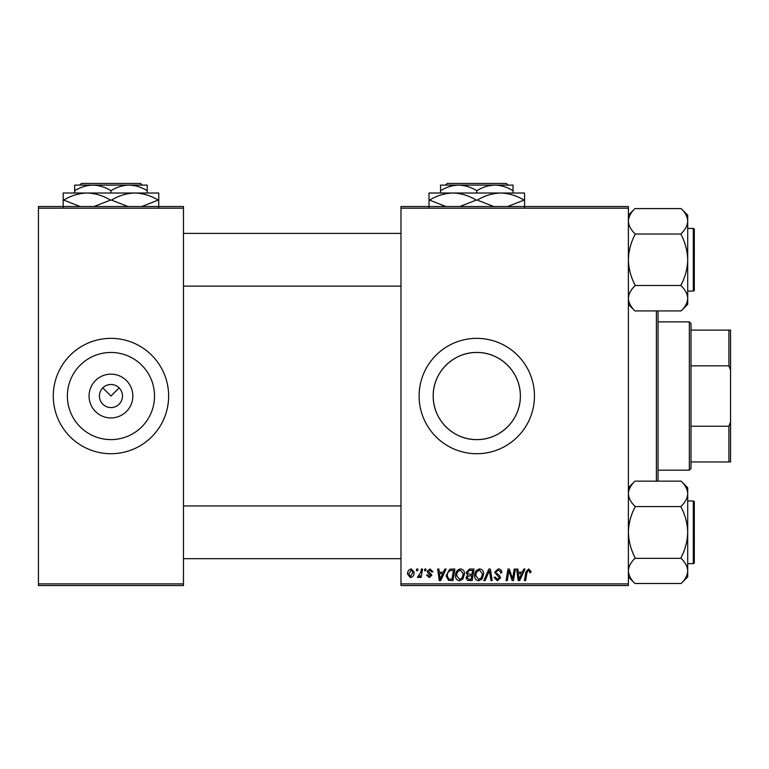 <?xml version="1.0" encoding="UTF-8"?>
<svg xmlns="http://www.w3.org/2000/svg" width="769" height="769" viewBox="0 0 769 769"><rect width="100%" height="100%" fill="white"/><g stroke="black" fill="none" stroke-linecap="round" stroke-linejoin="round"><path stroke-width="1.15" d="M132.835 396.035A21.888 21.888 0 0 1 110.957 417.923A21.888 21.888 0 0 1 89.069 396.035A21.888 21.888 0 0 1 110.957 374.147A21.888 21.888 0 0 1 132.835 396.035M99.422 396.035A11.535 11.535 0 0 0 110.957 407.57A11.535 11.535 0 0 0 122.492 396.035A11.535 11.535 0 0 0 110.957 384.5A11.535 11.535 0 0 0 99.422 396.035M67.384 396.035A43.573 43.573 0 0 0 110.957 439.608A43.573 43.573 0 0 0 154.521 396.035A43.573 43.573 0 0 0 110.957 352.462A43.573 43.573 0 0 0 67.384 396.035M53.282 396.035A57.675 57.675 0 0 0 110.957 453.71A57.675 57.675 0 0 0 168.632 396.035A57.675 57.675 0 0 0 110.957 338.36A57.675 57.675 0 0 0 53.282 396.035M433.207 396.035A43.573 43.573 0 0 0 476.78 439.608A43.573 43.573 0 0 0 520.353 396.035C520.69 372.388 500.331 352.115 476.809 352.462C453.143 352.115 432.87 372.446 433.207 396.035C432.889 419.691 453.201 439.945 476.761 439.608C500.359 439.935 520.69 419.701 520.353 396.035A43.573 43.573 0 0 0 476.78 352.462A43.573 43.573 0 0 0 433.207 396.035M419.105 396.035A57.675 57.675 0 0 0 476.78 453.71A57.675 57.675 0 0 0 534.455 396.035A57.675 57.675 0 0 0 476.78 338.36A57.675 57.675 0 0 0 419.105 396.035M102.796 387.874L110.957 396.035L119.108 387.874M628.379 585.536L400.976 585.536L400.976 583.892L628.379 583.892L628.379 585.536M628.379 208.178L400.976 208.178L400.976 206.534L628.379 206.534L628.379 583.892M421.325 569.06L422.546 569.06L421.124 577.452L419.912 577.452L420.22 575.712L418.269 577.596L417.461 577.298L420.72 572.415L421.325 569.06M424.796 569.06L425.997 569.06L425.747 570.704L424.517 570.704L424.796 569.06M451.49 569.06L454.912 569.06L452.96 580.595L448.615 580.441L446.068 575.875L449.644 569.339L451.49 569.06M460.535 568.906C463.188 569.396 464.514 571.059 464.495 573.895L462.919 578.999L459.487 580.749C456.757 580.239 455.431 578.528 455.508 575.606C455.488 571.944 457.161 569.714 460.535 568.906M479.712 568.906C482.365 569.396 483.691 571.059 483.672 573.895L482.096 578.999L478.664 580.749C475.934 580.239 474.598 578.528 474.684 575.606C474.665 571.944 476.338 569.714 479.712 568.906M498.225 568.906C500.648 569.041 501.84 570.338 501.801 572.818L500.6 572.953L500.292 571.252L498.149 570.262L495.803 572.194L496.12 573.203L499.244 575.164L500.6 577.682L497.37 580.749L493.996 577.404L495.207 577.029L497.408 579.393L499.398 577.759L494.611 572.299L498.225 568.906M531.014 571.454L530.908 572.501L529.697 572.655L529.812 571.655L528.572 570.262L526.996 572.424L525.611 580.595L524.4 580.595L525.823 572.136L528.649 568.906L531.014 571.454M400.976 208.178L400.976 583.892M523.727 569.06L525.025 569.06L519.671 580.595L518.2 580.595L516.624 569.06L517.825 569.06L518.21 572.203L522.305 572.203L523.727 569.06M514.221 569.06L515.432 569.06L513.461 580.595L512.192 580.595L508.895 570.809L507.29 580.595L506.069 580.595L508.021 569.06L509.289 569.06L512.615 578.836L514.221 569.06M488.863 569.06L490.391 569.06L492.16 580.595L490.949 580.595L489.44 570.704L485.114 580.595L483.826 580.595L488.863 569.06M469.465 569.06L474.079 569.06L472.137 580.595L467.581 580.403L465.995 577.788L467.581 574.981L466.149 572.645L469.465 569.06M444.78 569.06L446.078 569.06L440.724 580.595L439.253 580.595L437.676 569.06L438.878 569.06L439.262 572.203L443.357 572.203L444.78 569.06M432.889 571.751L431.688 572.059L429.967 569.964L428.391 571.242L431.842 575.212L429.323 577.596L426.593 575.049L427.795 574.904L429.381 576.548L430.64 575.395L427.795 572.867L427.199 571.338L430.025 568.906L432.889 571.751M416.711 569.06L417.903 569.06L417.654 570.704L416.433 570.704L416.711 569.06M411.309 568.906L414.164 572.251C414.27 575.183 413.011 576.961 410.367 577.596L407.57 574.097C407.493 571.28 408.743 569.55 411.309 568.906M183.464 585.536L38.45 585.536L38.45 583.892L183.464 583.892L183.464 585.536M183.464 208.178L38.45 208.178L38.45 206.534L183.464 206.534L183.464 583.892M38.45 208.178L38.45 583.892M520.055 576.981L521.651 573.559L518.383 573.559L519.104 579.336L520.055 576.981M481.144 578.115L482.471 573.837L479.625 570.262C477.059 571.031 475.809 572.857 475.876 575.731L478.703 579.393L481.144 578.115M471.147 579.249L471.753 575.654L467.86 576.125L467.196 577.74L469.09 579.249L471.147 579.249M471.983 574.299L472.637 570.406L469.215 570.473L467.341 572.684L469.446 574.299L471.983 574.299M461.977 578.115L463.294 573.837L460.448 570.262C457.882 571.031 456.632 572.857 456.709 575.731L459.535 579.393L461.977 578.115M441.108 576.981L442.704 573.559L439.435 573.559L440.156 579.336L441.108 576.981M451.97 579.249L453.47 570.406L451.922 570.406C448.75 570.704 447.193 572.549 447.27 575.943L448.721 579.057L451.97 579.249M410.415 576.548L412.963 572.386L411.3 569.964L408.772 574.097L410.415 576.548M658.043 311.234L658.043 480.836M656.399 480.836L656.399 311.234M628.379 304.341L634.973 310.936C630.84 307.004 628.648 302.823 628.379 298.362L628.523 300.112M681.113 310.936L687.707 304.341L687.707 215.176L681.113 208.582C685.246 212.504 687.438 216.695 687.707 221.145C687.467 225.548 685.266 229.739 681.113 233.709L681.113 234.632C685.256 242.533 687.457 250.915 687.707 259.759C687.448 268.631 685.256 277.003 681.113 284.876L681.113 285.808C685.246 289.73 687.438 293.912 687.707 298.362C687.467 302.765 685.266 306.956 681.113 310.926L634.973 310.926M687.707 291.067L693.311 291.067A0.99 0.99 0 0 0 694.301 290.076L694.301 287.769M694.301 231.748L694.301 290.076A0.99 0.99 0 0 1 693.311 291.067L693.311 228.451A0.99 0.99 0 0 1 694.301 229.441L694.301 231.748L694.301 229.441A0.99 0.99 0 0 0 693.311 228.451L687.707 228.451M628.379 298.362C628.629 293.96 630.82 289.778 634.973 285.808L634.973 284.876C630.83 276.975 628.638 268.602 628.379 259.759C628.638 250.886 630.84 242.514 634.973 234.632L634.973 233.709C630.84 229.787 628.648 225.605 628.379 221.145C628.629 216.743 630.82 212.561 634.973 208.582L681.113 208.582M634.973 234.016L681.113 234.016M634.973 285.501L681.113 285.501M634.973 208.582L628.379 215.176M628.379 576.894L634.973 583.488C630.84 579.566 628.648 575.375 628.379 570.925L628.523 572.665L628.379 570.925C628.629 566.522 630.82 562.331 634.973 558.361L681.113 558.361C685.246 562.283 687.438 566.465 687.707 570.925C687.467 575.327 685.266 579.509 681.113 583.488L634.973 583.488M681.113 583.488L687.707 576.894L687.707 487.729L681.113 481.134C685.246 485.066 687.438 489.247 687.707 493.708C687.467 498.11 685.266 502.292 681.113 506.262L681.113 507.194C685.256 515.095 687.457 523.468 687.707 532.311C687.448 541.184 685.256 549.556 681.113 557.438L681.113 558.054M687.707 563.619L693.311 563.619A0.99 0.99 0 0 0 694.301 562.629L694.301 560.322M694.301 504.301L694.301 562.629A0.99 0.99 0 0 1 693.311 563.619L693.311 501.004A0.99 0.99 0 0 1 694.301 501.994L694.301 504.301L694.301 501.994A0.99 0.99 0 0 0 693.311 501.004L687.707 501.004M634.973 558.054L634.973 557.438C630.83 549.537 628.638 541.155 628.379 532.311C628.638 523.439 630.84 515.067 634.973 507.194L634.973 506.262C630.84 502.34 628.648 498.158 628.379 493.708C628.629 489.305 630.82 485.114 634.973 481.144L681.113 481.144M634.973 506.569L681.113 506.569M634.973 481.134L628.379 487.729M689.351 470.186L689.351 321.884L691.004 323.528L691.004 468.542L689.351 470.186L658.043 470.186M689.351 321.884L658.043 321.884M730.55 461.948L728.906 461.948L728.906 426.237L730.55 422.037L730.55 461.948M691.004 461.948L728.906 461.948M691.004 330.122L730.55 330.122L730.55 422.037M691.004 426.237L728.906 426.237M730.55 370.033L728.906 365.833L728.906 330.122M691.004 365.833L728.906 365.833M447.164 183.464L445.511 185.108L447.164 183.464L506.396 183.464L508.049 185.108L506.396 183.464M440.531 190.722C446.174 187.213 452.21 185.339 458.651 185.108L440.531 185.108L440.531 193.019M476.78 190.722C482.423 187.213 488.469 185.339 494.909 185.108L458.651 185.108C465.024 185.319 471.061 187.194 476.78 190.722L476.78 193.019M513.029 190.722L513.029 185.108L494.909 185.108C501.273 185.319 507.319 187.194 513.029 190.722L513.029 193.019M428.996 207.188L428.996 193.019L524.564 193.019L524.564 207.188M446.001 206.534L429.525 200.103C436.811 195.672 444.597 193.307 452.883 193.019C461.073 193.279 468.859 195.643 476.242 200.103L459.785 206.534M493.785 206.534L477.318 200.103C484.595 195.672 492.381 193.307 500.677 193.019C508.867 193.279 516.653 195.643 524.035 200.103L507.569 206.534M524.035 200.103L524.564 200.103M476.242 200.103L477.318 200.103M428.996 200.103L429.525 200.103M81.341 183.464L79.688 185.108L81.341 183.464L140.573 183.464L142.217 185.108L140.573 183.464M74.699 190.722C80.351 187.213 86.388 185.339 92.828 185.108L74.699 185.108L74.699 193.019M110.957 190.722C116.6 187.213 122.646 185.339 129.086 185.108L92.828 185.108C99.191 185.319 105.238 187.194 110.957 190.722L110.957 193.019M147.206 190.722L147.206 185.108L129.086 185.108C135.45 185.319 141.486 187.194 147.206 190.722L147.206 193.019M63.164 207.188L63.164 193.019L158.741 193.019L158.741 207.188M80.168 206.534L63.702 200.103C70.988 195.672 78.774 193.307 87.06 193.019C95.25 193.279 103.036 195.643 110.419 200.103L93.962 206.534M127.962 206.534L111.495 200.103C118.772 195.672 126.558 193.307 134.854 193.019C143.044 193.279 150.82 195.643 158.203 200.103L141.746 206.534M158.203 200.103L158.741 200.103M110.419 200.103L111.495 200.103M63.164 200.103L63.702 200.103M183.464 286.126L400.976 286.126M183.464 233.392L400.976 233.392M400.976 505.944L183.464 505.944M400.976 558.679L183.464 558.679"/></g></svg>
